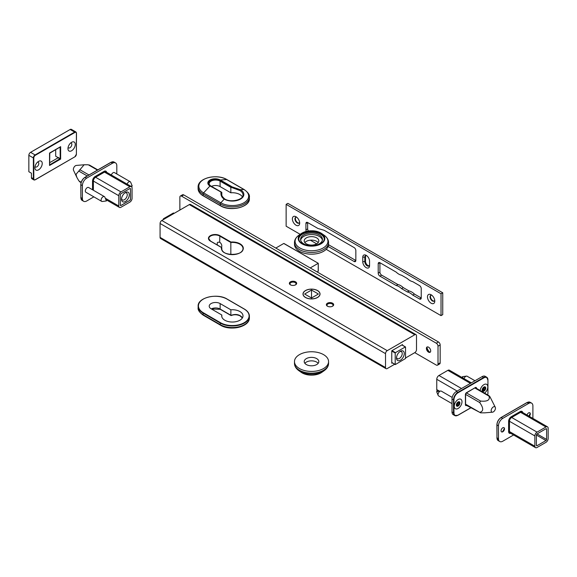 <?xml version="1.0" encoding="UTF-8"?>
<svg xmlns="http://www.w3.org/2000/svg" width="577" height="577" viewBox="0 0 577 577"><rect width="100%" height="100%" fill="white"/><g stroke="black" fill="none" stroke-linecap="round" stroke-linejoin="round"><path stroke-width="0.87" d="M311.515 297.999L304.634 294.025L311.515 290.051L318.403 294.025L311.515 297.999L311.515 290.051M305.579 297.451A8.395 4.847 0 0 0 314.732 298.504A8.395 4.847 0 0 0 319.918 294.025A8.395 4.847 0 0 0 311.515 289.178A8.395 4.847 0 0 0 303.12 294.025A8.395 4.847 0 0 0 305.579 297.451M284.194 243.725L318.273 263.292L318.187 270.801M275.806 248.067L283.769 243.472M310.224 267.937L318.187 263.343M317.112 271.918L318.187 271.291M405.544 357.978L414.776 352.648A2.431 1.406 -60 0 0 416.5 349.662L416.5 335.756A2.431 1.406 -60 0 0 415.995 334.638L190.547 204.474A2.431 1.406 120 0 0 189.328 204.597L161.791 220.493A2.431 1.406 120 0 0 160.074 223.479L160.074 237.385A2.431 1.406 120 0 0 160.572 238.503L386.027 368.667A2.431 1.406 -60 0 1 385.523 367.549L160.074 237.385M217.327 245.009L217.219 242.874L217.875 242.232L219.657 242.232A3.044 1.76 60 0 1 221.618 244.821A3.044 1.76 60 0 1 221.279 247.288M210.627 241.236L210.41 241.114A6.39 3.686 180 0 1 208.751 238.626A6.39 3.686 180 0 1 212.697 235.221A6.39 3.686 180 0 1 219.657 236.022L230.843 242.477L230.843 254.522M394.682 364.246L387.239 368.544A2.431 1.406 -60 0 1 386.027 368.667M219.657 242.232L219.873 235.647A6.693 3.866 0 0 0 210.41 235.647A6.693 3.866 0 0 0 210.41 241.114L221.813 247.699L221.813 249.408M239.989 252.849A10.646 6.145 180 0 0 243.004 248.564A10.646 6.145 180 0 0 230.843 242.477L230.959 242.044A10.956 6.325 0 0 1 243.292 248.045A10.956 6.325 0 0 1 231.889 254.637A10.956 6.325 0 0 1 221.489 247.511L221.813 247.699A10.646 6.145 180 0 0 221.705 248.564A10.646 6.145 180 0 0 224.72 252.849M160.074 223.479L385.523 353.636A2.431 1.406 -60 0 1 387.239 350.657L414.776 334.761A2.431 1.406 -60 0 1 415.995 334.638M290.433 284.829A3.65 2.106 0 0 0 295.597 284.829A3.65 2.106 0 0 0 295.597 281.85A3.65 2.106 0 0 0 290.433 281.85A3.65 2.106 0 0 0 290.433 284.829L290.433 284.829M305.493 297.501A8.518 4.919 180 0 1 302.997 294.025A8.518 4.919 180 0 1 311.515 289.106A8.518 4.919 180 0 1 320.04 294.025A8.518 4.919 180 0 1 314.775 298.569A8.518 4.919 180 0 1 305.493 297.501M327.44 306.192A3.65 2.106 0 0 0 332.597 306.192A3.65 2.106 0 0 0 332.597 303.213A3.65 2.106 0 0 0 327.44 303.213A3.65 2.106 0 0 0 327.44 306.192L327.44 306.192M385.523 353.636L385.523 367.549M392.317 362.883L391.761 363.2L391.761 350.78L402.515 344.57L402.515 345.212M290.671 284.959A3.044 1.76 180 0 1 289.979 283.841A3.044 1.76 180 0 1 293.015 282.081A3.044 1.76 180 0 1 296.059 283.841A3.044 1.76 180 0 1 295.366 284.959M327.671 306.322A3.044 1.76 180 0 1 326.979 305.204A3.044 1.76 180 0 1 330.022 303.444A3.044 1.76 180 0 1 333.059 305.204A3.044 1.76 180 0 1 332.366 306.322M396.55 357.343A4.046 2.337 120 0 0 397.344 358.678A4.046 2.337 120 0 0 400.467 357.596A4.046 2.337 120 0 0 402.227 353.528A4.046 2.337 120 0 0 401.39 351.674A4.046 2.337 120 0 0 399.839 351.645M396.507 357.992A5.474 3.159 -60 0 1 400.38 351.292A5.474 3.159 -60 0 1 404.253 353.528A5.474 3.159 -60 0 1 400.38 360.228A5.474 3.159 -60 0 1 396.507 357.992M391.761 351.032L395.216 353.03L395.433 352.655L391.978 350.657M395.216 353.03L395.216 364.455L391.761 362.457L395.281 364.592L391.761 362.558M401.873 344.945L405.544 347.065L405.544 358.49L395.281 364.592M405.328 346.943L395.433 352.655M173.605 213.129L174.081 213.403M164.185 219.116L163.493 218.719L163.753 219.361M163.284 219.635L163.284 219.094M163.493 218.719L173.388 213.007M427.254 346.936A3.044 1.76 -120 0 0 426.821 348.176A3.044 1.76 -120 0 0 428.978 351.898A3.044 1.76 -120 0 0 430.269 352.15M429.706 352.172A5.474 3.159 60 0 1 426.951 347.404M440.164 344.945A2.431 1.406 -120 0 0 438.441 341.966L436.291 343.207A2.431 1.406 60 0 1 438.008 346.186L440.164 344.945L440.164 362.832L438.008 364.073L438.008 346.186M438.008 364.073A2.431 1.406 60 0 1 437.51 365.183L439.66 363.943A2.431 1.406 -120 0 0 440.164 362.832M183.731 194.911A2.431 1.406 -120 0 0 182.52 194.788L180.363 196.029A2.431 1.406 60 0 1 181.582 196.151L183.731 194.911L438.441 341.966M428.545 347.181A3.044 1.76 60 0 1 430.536 349.864A3.044 1.76 60 0 1 430.067 352.302A3.044 1.76 60 0 1 427.023 350.542A3.044 1.76 60 0 1 427.023 347.029A3.044 1.76 60 0 1 428.545 347.181M437.51 365.183A2.431 1.406 60 0 1 436.291 365.068L414.776 352.648M179.865 210.064L179.865 197.146A2.431 1.406 60 0 1 180.363 196.029M436.291 343.207L181.582 196.151M294.479 242.621L294.479 244.345A17.036 9.838 0 0 0 304.995 253.426A17.036 9.838 0 0 0 323.567 251.298A17.036 9.838 0 0 0 328.558 244.345L328.558 242.621C328.558 239.881 327.116 237.435 324.209 235.279A16.416 9.477 180 0 1 323.127 247.995A16.416 9.477 180 0 1 300.494 248.312A16.416 9.477 180 0 1 298.821 235.279C295.922 237.443 294.472 239.888 294.479 242.621A17.036 9.838 0 0 0 304.995 251.709A17.036 9.838 0 0 0 323.567 249.574A17.036 9.838 0 0 0 328.558 242.621M318.172 242.6A7.299 4.212 0 0 0 306.358 241.359A7.299 4.212 0 0 0 304.865 242.6M324.281 238.993A12.781 7.378 0 0 0 316.102 232.488A12.781 7.378 0 0 0 302.485 234.154A12.781 7.378 0 0 0 298.756 238.993M319.261 243.847A10.956 6.325 0 0 0 322.471 239.376A10.956 6.325 0 0 0 315.713 233.534A10.956 6.325 0 0 0 303.776 234.904A10.956 6.325 0 0 0 300.567 239.376A10.956 6.325 0 0 0 307.325 245.218A10.956 6.325 0 0 0 319.261 243.847M322.392 240.119A10.956 6.325 0 0 0 315.107 234.889A10.956 6.325 0 0 0 303.776 236.39A10.956 6.325 0 0 0 300.646 240.119M316.679 243.847A7.299 4.212 0 0 0 318.821 240.861A7.299 4.212 0 0 0 314.314 236.967A7.299 4.212 0 0 0 306.358 237.883A7.299 4.212 0 0 0 304.216 240.861A7.299 4.212 0 0 0 308.724 244.756A7.299 4.212 0 0 0 316.679 243.847L310.332 240.183M299.47 354.631A17.036 9.838 180 0 1 318.035 352.504A17.036 9.838 180 0 1 328.558 361.591A17.036 9.838 180 0 1 323.567 368.544A17.036 9.838 180 0 1 304.995 370.679A17.036 9.838 180 0 1 294.479 361.591A17.036 9.838 180 0 1 299.47 354.631M316.679 364.57A7.299 4.212 180 0 1 308.724 365.486A7.299 4.212 180 0 1 304.216 361.591A7.299 4.212 180 0 1 306.358 358.605A7.299 4.212 180 0 1 314.314 357.697A7.299 4.212 180 0 1 318.821 361.591A7.299 4.212 180 0 1 316.679 364.57M304.865 363.33A7.299 4.212 180 0 1 306.358 362.089A7.299 4.212 180 0 1 318.172 363.33M231.298 315.511L220.558 309.286M240.313 315.807L239.895 315.554C237.371 314.191 234.37 314.14 230.901 315.395M230.865 309.799A10.646 6.145 180 0 1 243.004 315.886A10.646 6.145 180 0 1 232.351 322.031A10.646 6.145 180 0 1 221.705 315.886A10.646 6.145 180 0 1 221.813 314.999L211.081 308.782A6.39 3.686 180 0 1 209.213 306.178A6.39 3.686 180 0 1 213.165 302.766A6.39 3.686 180 0 1 220.133 303.574L230.865 309.799L230.865 315.258M221.813 314.999L221.813 316.766M221.792 192.538L210.627 186.09L221.806 192.429L221.813 194.903M231.312 186.364L220.306 180.002A7.299 4.212 0 0 0 209.978 180.002A7.299 4.212 0 0 0 209.978 185.967L221.806 192.429L221.705 193.692C221.243 194.997 222.246 196.75 224.698 198.942L224.222 199.115A11.504 6.643 0 0 0 240.486 199.115A11.504 6.643 0 0 0 240.486 189.725L231.276 186.587L220.522 180.377A6.996 4.039 0 0 0 210.627 180.377A6.996 4.039 0 0 0 210.627 186.09M242.383 196.822A10.646 6.145 0 0 0 230.843 192.797L230.843 187.33L231.276 186.587M230.879 187.193L239.881 190.533A10.646 6.145 180 0 1 243.004 194.875C243.746 199.635 230.85 203.003 224.698 198.95M230.843 192.797L220.089 186.587A6.39 3.686 0 0 0 211.463 186.371M439.53 391.184L436.76 389.583A3.101 1.789 120 0 0 437.402 391.004L438.058 391.379M453.948 399.854L453.515 399.854L453.515 412.771L452.015 411.899A6.087 3.512 120 0 0 453.27 414.683L454.777 415.555A6.087 3.512 120 0 0 457.821 415.252L458.037 415.13A5.777 3.339 -60 0 1 453.948 412.771L453.948 399.854A5.777 3.339 -60 0 1 458.037 392.771L483.851 377.87A5.777 3.339 -60 0 1 487.94 380.229L487.94 393.146A5.777 3.339 -60 0 1 487.673 394.964M452.015 411.899L452.015 398.981L453.515 399.854A6.087 3.512 120 0 1 457.821 392.396L458.037 392.771M487.94 392.894L487.94 379.976A6.087 3.512 120 0 0 486.678 377.192A6.087 3.512 120 0 0 483.634 377.495L457.821 392.396L456.313 391.531A6.087 3.512 120 0 0 452.015 398.981M456.313 391.531L482.127 376.622L483.851 377.87M487.94 380.229L486.678 377.192L485.17 376.327A6.087 3.512 120 0 0 482.127 376.622M461.521 388.523L438.953 375.497A3.101 1.789 120 0 0 436.76 379.298L457.128 391.055M438.953 375.497L447.86 370.355L470.428 383.38M436.76 389.583L436.76 379.298M471.337 382.861L449.411 370.203A3.101 1.789 120 0 0 447.86 370.355M484.211 387.153L485.235 387.78L485.25 388.537L484.269 390.369L482.826 390.853L482.365 389.504L483.346 387.672L484.788 387.189L485.437 387.816M482.783 388.393L483.346 387.672M482.79 390.535L482.249 390.276M484.269 390.369L483.151 389.727L483.714 389.006A0.837 0.483 -60 0 1 484.132 387.888L484.377 387.441M482.675 391.285A2.524 1.457 -60 0 1 482.675 388.364A2.524 1.457 -60 0 1 485.199 386.907A2.524 1.457 -60 0 1 485.502 389.186A2.524 1.457 -60 0 1 482.675 391.285A2.524 1.457 120 0 0 485.452 389.158A2.524 1.457 120 0 0 485.178 386.893M482.372 390.102A0.837 0.483 -60 0 1 483.151 389.727M474.972 380.755L467.146 376.24A2.741 1.58 120 0 0 466.468 376.125A2.741 1.58 120 0 0 464.081 378.512A2.741 1.58 120 0 0 464.031 378.642M484.543 393.161A5.474 3.159 120 0 0 487.327 389.295A5.474 3.159 120 0 0 486.671 384.354A5.474 3.159 120 0 0 480.54 388.898A5.474 3.159 120 0 0 480.114 390.6M456.566 404.246L458.311 402.082L459.061 402.14L459.415 403.604L458.333 405.386L456.919 405.71L456.905 403.402M457.799 405.919L456.587 405.242M459.148 403.172L459.4 403.597M456.833 406.172A2.524 1.457 120 0 0 458.78 405.465A2.524 1.457 120 0 0 459.862 402.926A2.524 1.457 120 0 0 459.357 401.801M458.261 401.974L458.809 402.263M459.905 402.955A2.524 1.457 -60 0 1 458.809 405.501A2.524 1.457 -60 0 1 456.861 406.186A2.524 1.457 -60 0 1 456.861 403.273A2.524 1.457 -60 0 1 459.386 401.816A2.524 1.457 -60 0 1 459.905 402.955M456.926 405.198L457.215 404.737A0.837 0.483 -60 0 1 457.958 403.806L458.304 402.97M458.268 402.948L458.282 402.955A0.837 0.483 -60 0 1 458.181 402.147M452.202 397.423L441.333 391.141A2.741 1.58 120 0 0 440.655 391.026A2.741 1.58 120 0 0 438.022 394.646A2.741 1.58 120 0 0 438.152 395.36A2.741 1.58 120 0 0 438.592 395.887L452.015 403.633M454.25 406.266A5.474 3.159 120 0 0 455.383 408.74A5.474 3.159 120 0 0 459.617 407.261A5.474 3.159 120 0 0 461.989 401.736A5.474 3.159 120 0 0 460.857 399.255A5.474 3.159 120 0 0 456.623 400.734A5.474 3.159 120 0 0 454.25 406.266M492.469 412.187A3.044 1.76 120 0 0 495.463 408.17A3.044 1.76 120 0 0 495.297 407.297A3.044 1.76 120 0 0 491.792 408.538A3.044 1.76 120 0 0 492.469 412.187L484.702 412.843L480.576 412.843L479.718 412.346C483.67 411.365 483.67 408.098 479.718 402.558L480.576 401.065C487.356 401.715 490.176 400.085 489.051 396.175L489.238 395.865L475.448 387.758A0.916 0.527 -60 0 1 475.592 387.989M474.929 388.018L489.916 396.673L495.297 407.297M466.129 392.966L466.49 392.685A1.522 0.88 120 0 0 465.415 394.545L465.415 404.83L479.718 412.346L465.589 404.188M106.63 172.292A3.714 2.142 120 0 0 104.055 171.362L95.155 176.504A3.714 2.142 120 0 0 92.529 181.055L93.387 181.055L118.775 195.711L118.775 205.989L105.288 198.207M104.055 171.362L104.487 172.112L129.875 186.768A3.101 1.789 -60 0 1 131.426 186.609A3.101 1.789 -60 0 1 132.068 188.03L132.068 198.315A3.101 1.789 -60 0 1 129.875 202.116L120.968 207.258A3.101 1.789 -60 0 1 119.417 207.41A3.101 1.789 -60 0 1 118.775 205.989M116.814 173.98L116.814 165.714A6.087 3.512 -60 0 0 115.551 162.93A6.087 3.512 -60 0 0 112.515 163.226L86.694 178.134L84.978 177.391A5.777 3.339 120 0 0 80.888 184.467L80.888 184.719A6.087 3.512 -60 0 1 85.194 177.262L110.791 162.483M82.396 185.585L82.396 198.502L80.802 197.507L82.15 200.421A6.087 3.512 -60 0 1 80.888 197.637L80.888 184.719L82.396 185.585A6.087 3.512 -60 0 1 86.694 178.134M93.856 196.858L86.694 200.984A6.087 3.512 -60 0 1 83.658 201.286A6.087 3.512 -60 0 1 82.396 198.502M120.968 205.47A0.916 0.527 120 0 1 120.506 205.513A0.916 0.527 120 0 1 120.319 205.095L120.319 194.817A0.916 0.527 120 0 1 120.968 193.699L129.875 188.556A0.916 0.527 120 0 1 130.33 188.506A0.916 0.527 120 0 1 130.517 188.924L130.496 199.195A0.916 0.527 120 0 1 129.875 200.327L120.925 205.448M129.875 186.768L120.968 191.91L95.58 177.254L104.487 172.112A3.101 1.789 -60 0 1 106.038 171.953L131.426 186.609M118.775 195.711A3.101 1.789 -60 0 1 120.968 191.91M104.747 196.945A2.741 1.58 -60 0 1 104.855 197.161L106.399 200.94L102.36 201.488A2.741 1.58 -60 0 1 101.682 201.373A2.741 1.58 -60 0 1 101.35 201.056A2.741 1.58 -60 0 1 101.884 197.882A2.741 1.58 -60 0 1 104.415 196.627A2.741 1.58 -60 0 1 104.747 196.945M101.682 201.373L85.886 192.256A2.741 1.58 -60 0 1 85.562 191.939A2.741 1.58 -60 0 1 86.096 188.766A2.741 1.58 -60 0 1 88.627 187.511L104.415 196.627M127.12 184.128A2.741 1.58 -60 0 1 130.236 181.726A2.741 1.58 -60 0 1 130.669 182.253L132.22 186.032L130.763 186.234M111.332 175.011A2.741 1.58 -60 0 1 114.441 172.61L130.236 181.726M125.418 192.538L125.418 192.538A5.474 3.159 -60 0 1 129.291 194.774A5.474 3.159 -60 0 1 125.418 201.481A5.474 3.159 -60 0 1 121.545 199.245A5.474 3.159 -60 0 1 125.418 192.538L125.418 192.538M121.588 198.596A4.046 2.337 120 0 0 122.382 199.93A4.046 2.337 120 0 0 124.408 199.729A4.046 2.337 120 0 0 127.048 196.166A4.046 2.337 120 0 0 126.428 192.927A4.046 2.337 120 0 0 124.877 192.898M89.11 165.267L88.245 164.77L84.127 164.77L76.005 174.369L76.849 177.37L78.912 180.94L79.77 181.438M129.659 188.679A1.219 0.7 -60 0 1 130.265 188.621A1.219 0.7 -60 0 1 130.517 189.177L130.517 198.964A1.219 0.7 -60 0 1 129.659 200.45L121.184 205.347A1.219 0.7 -60 0 1 120.571 205.405A1.219 0.7 -60 0 1 120.319 204.849L120.319 195.062A1.219 0.7 -60 0 1 121.184 193.569L129.659 188.679M76.849 177.37L73.531 170.316A3.044 1.76 -60 0 1 73.358 169.443A3.044 1.76 -60 0 1 76.359 165.426L84.127 164.77M522.712 412.519A3.714 2.142 120 0 0 520.144 411.589L511.236 416.731A3.714 2.142 120 0 0 508.611 421.275L509.469 421.275L534.857 435.931L534.857 446.216L509.469 431.56L509.469 421.275A3.101 1.789 -60 0 1 511.662 417.474L520.569 412.331A3.101 1.789 -60 0 1 522.12 412.18L547.508 426.836A3.101 1.789 -60 0 1 548.15 428.257L548.15 438.542A3.101 1.789 -60 0 1 545.957 442.343L537.05 447.485A3.101 1.789 -60 0 1 535.499 447.637A3.101 1.789 -60 0 1 534.857 446.216M532.896 418.404L532.896 405.934A6.087 3.512 -60 0 0 531.641 403.15A6.087 3.512 -60 0 0 528.597 403.453L502.783 418.354L501.06 417.611A5.777 3.339 120 0 0 496.97 424.694L496.97 424.939A6.087 3.512 -60 0 1 501.276 417.488L526.873 402.71M498.478 425.812L498.478 438.729L496.884 437.734L498.232 440.64A6.087 3.512 -60 0 1 496.97 437.856L496.97 424.939L498.478 425.812A6.087 3.512 -60 0 1 502.783 418.354M513.573 434.979L502.783 441.21A6.087 3.512 -60 0 1 499.74 441.513A6.087 3.512 -60 0 1 498.478 438.729M527.017 415.007A2.431 1.406 -60 0 1 528.597 412.894A2.431 1.406 -60 0 1 530.313 413.889A2.431 1.406 -60 0 1 529.275 416.313M502.783 427.795A2.431 1.406 -60 0 1 504.5 428.79A2.431 1.406 -60 0 1 502.783 431.769L502.783 431.769A2.431 1.406 -60 0 1 501.06 430.781A2.431 1.406 -60 0 1 502.783 427.795M536.401 445.321A0.916 0.527 120 0 0 536.596 445.74A0.916 0.527 120 0 0 537.05 445.696L536.401 445.321L536.401 435.036L545.957 440.554A0.916 0.527 120 0 0 546.599 439.436L537.05 433.918A0.916 0.527 120 0 0 536.401 435.036M537.05 433.918L545.957 428.776L546.599 429.151A0.916 0.527 120 0 0 546.412 428.733A0.916 0.527 120 0 0 545.957 428.776M528.821 416.046A4.868 2.813 120 0 0 530.162 413.154M502.069 432.007A4.868 2.813 120 0 0 504.348 428.062M520.144 411.589L520.569 412.331L545.957 426.987A3.101 1.789 -60 0 1 547.508 426.836M545.957 426.987L537.05 432.13L511.662 417.474L511.236 416.731M534.857 435.931A3.101 1.789 -60 0 1 537.05 432.13M546.599 429.151L546.599 439.436M545.957 440.554L537.05 445.696M58.277 157.456L58.061 157.824L60.643 159.072L58.277 157.456M49.543 164.733L49.543 165.476L49.636 164.784M49.636 162.692L58.061 157.824M60.174 147.027L49.543 153.309M76.395 133.337L76.395 154.203A2.128 1.226 -60 0 1 74.887 156.807L35.305 179.663A2.128 1.226 -60 0 1 33.798 178.791L31.432 177.673L31.432 173.201L28.85 171.715L28.85 155.321A2.431 1.406 -60 0 1 30.574 152.335L70.156 129.486A2.431 1.406 -60 0 1 71.368 129.363L75.89 131.974A2.431 1.406 120 0 0 74.671 132.09L74.887 132.465A2.128 1.226 -60 0 1 76.395 133.337L76.395 133.085A2.431 1.406 120 0 0 75.89 131.974L76.481 133.208L76.395 153.951M42.229 163.493A5.171 2.986 120 0 0 38.572 161.38A5.171 2.986 120 0 0 34.916 167.712A5.171 2.986 120 0 0 38.572 169.826A5.171 2.986 120 0 0 42.229 163.493M75.277 144.416A5.171 2.986 120 0 0 71.62 142.303A5.171 2.986 120 0 0 67.956 148.635A5.171 2.986 120 0 0 71.62 150.748A5.171 2.986 120 0 0 75.277 144.416M58.219 157.665L55.695 156.216L55.695 149.609M31.432 177.673A2.431 1.406 120 0 0 31.937 178.791L33.87 179.909A2.431 1.406 120 0 0 35.089 179.786L74.671 156.93L35.24 179.8L33.87 179.909A2.431 1.406 120 0 1 33.365 178.791L33.365 157.925L33.798 157.925A2.128 1.226 -60 0 1 35.305 155.321L35.089 154.946A2.431 1.406 120 0 0 33.365 157.925L28.85 155.321M70.618 143.038A2.741 1.58 -60 0 1 71.267 143.161A2.741 1.58 -60 0 1 71.829 144.416A2.741 1.58 -60 0 1 70.639 147.171A2.741 1.58 -60 0 1 68.526 147.9A2.741 1.58 -60 0 1 68.1 147.402M37.577 162.115A2.741 1.58 -60 0 1 38.219 162.238A2.741 1.58 -60 0 1 38.789 163.493A2.741 1.58 -60 0 1 37.592 166.248A2.741 1.58 -60 0 1 35.486 166.977A2.741 1.58 -60 0 1 35.053 166.479M434.293 300.992A3.347 1.933 60 0 1 432.851 300.732A3.347 1.933 60 0 1 430.723 297.977A3.347 1.933 60 0 1 430.976 295.244M434.712 300.235A3.347 1.933 60 0 1 434.092 301.144A3.347 1.933 60 0 1 432.418 300.978A3.347 1.933 60 0 1 430.233 298.028A3.347 1.933 60 0 1 430.745 295.345A3.347 1.933 60 0 1 431.841 295.265M431.127 294.768L431.127 294.768A5.171 2.986 60 0 1 434.784 301.1A5.171 2.986 60 0 1 431.127 303.213A5.171 2.986 60 0 1 427.47 296.881A5.171 2.986 60 0 1 431.127 294.768M299.614 222.239A3.347 1.933 60 0 1 298.994 223.148A3.347 1.933 60 0 1 297.321 222.982A3.347 1.933 60 0 1 295.135 220.032A3.347 1.933 60 0 1 295.648 217.349A3.347 1.933 60 0 1 296.744 217.262M299.196 222.996A3.347 1.933 60 0 1 297.754 222.729A3.347 1.933 60 0 1 295.626 219.981A3.347 1.933 60 0 1 295.878 217.248M296.03 216.772L296.03 216.772A5.171 2.986 60 0 1 299.687 223.104A5.171 2.986 60 0 1 296.03 225.218A5.171 2.986 60 0 1 292.373 218.878A5.171 2.986 60 0 1 296.03 216.772M365.897 255.618A3.347 1.933 -120 0 0 365.515 256.888L365.515 261.359A3.347 1.933 -120 0 0 366.756 264.475A3.347 1.933 -120 0 0 369.172 265.759M366.72 255.705A3.347 1.933 -120 0 0 365.522 255.755A3.347 1.933 -120 0 0 364.823 257.284L364.823 261.756A3.347 1.933 -120 0 0 366.287 265.124A3.347 1.933 -120 0 0 368.869 266.019A3.347 1.933 -120 0 0 369.561 264.49M362.76 257.284L362.76 261.756A4.804 2.777 -120 0 0 366.157 267.641A4.804 2.777 -120 0 0 369.561 265.68L369.561 261.208A4.804 2.777 -120 0 0 366.157 255.322A4.804 2.777 -120 0 0 362.76 257.284L365.515 256.888M328.147 246.487L354.112 261.482A2.431 1.406 -120 0 0 355.331 261.605A2.431 1.406 -120 0 0 355.836 260.487L355.836 250.555A2.431 1.406 -120 0 0 354.112 247.569L324.187 230.295L317.97 228.492L307.649 222.534L307.649 228.889A2.431 1.406 -120 0 0 308.406 230.988M328.544 244.735L355.836 260.487L354.112 261.482M305.925 223.53L307.649 222.534A2.431 1.406 -120 0 0 306.43 222.412A2.431 1.406 -120 0 0 305.925 223.53L305.925 229.884A2.431 1.406 -120 0 0 306.322 231.384M378.209 263.718L378.209 273.159L379.926 272.164L379.926 262.723A2.431 1.406 -120 0 0 378.714 262.607A2.431 1.406 -120 0 0 378.209 263.718L379.926 262.723L396.168 272.106A12.167 7.025 -120 0 0 401.549 275.207L407.355 278.561A12.167 7.025 -120 0 0 412.735 281.663L419.508 285.579A2.431 1.406 -120 0 1 421.232 288.558L421.232 297.999A2.431 1.406 -120 0 1 420.727 299.11A2.431 1.406 -120 0 1 419.508 298.994L421.232 297.999L414.452 294.082A12.167 7.025 -120 0 0 409.079 290.981L407.355 291.976A12.167 7.025 -120 0 1 412.735 295.078L414.452 294.082M412.735 295.078L419.508 298.994M407.355 291.976L401.549 288.615L403.265 287.627L409.079 290.981M401.549 288.615A12.167 7.025 -120 0 0 396.168 285.514L397.892 284.526A12.167 7.025 -120 0 1 403.265 287.627M378.209 273.159A2.431 1.406 -120 0 0 379.926 276.138L396.168 285.514M379.926 272.164A2.431 1.406 -120 0 0 381.649 275.142L397.892 284.526M326.193 249.336L441.023 315.633L441.023 293.772L286.134 204.352L286.134 226.213L300.184 234.32M441.023 315.633L442.747 314.638L442.747 292.784L287.858 203.356L286.134 204.352M442.747 292.784L441.023 293.772M230.959 242.044L219.873 235.647M387.239 350.657L161.791 220.493M189.328 204.597L414.776 334.761M320.927 243.898A13.307 7.681 0 0 0 321.807 233.591A13.307 7.681 0 0 0 320.927 233.029A13.307 7.681 0 0 0 302.11 233.029A13.307 7.681 0 0 0 301.23 233.591A13.307 7.681 0 0 0 302.586 244.158A13.307 7.681 0 0 0 320.927 243.898M320.552 243.847A12.781 7.378 0 0 0 324.296 238.626A12.781 7.378 0 0 0 320.552 233.411A12.781 7.378 0 0 0 302.485 233.411A12.781 7.378 0 0 0 298.742 238.626A12.781 7.378 0 0 0 306.625 245.441A12.781 7.378 0 0 0 320.552 243.847M323.127 371.343A16.416 9.477 0 0 0 324.209 370.65C327.116 368.494 328.565 366.049 328.558 363.315A17.036 9.838 180 0 1 323.567 370.268A17.036 9.838 180 0 1 299.47 370.268A17.036 9.838 180 0 1 294.479 363.315C294.472 366.049 295.922 368.494 298.821 370.65A16.416 9.477 0 0 0 299.91 371.343A16.416 9.477 0 0 0 323.127 371.343M324.209 370.65L321.807 372.338A13.307 7.681 180 0 1 320.927 372.901A13.307 7.681 180 0 1 302.11 372.901A13.307 7.681 180 0 1 301.23 372.338L298.821 370.65M220.133 303.574L220.133 309.041A6.39 3.686 0 0 0 211.305 308.911M242.383 317.941L240.025 315.828C236.88 314.494 233.937 314.407 231.182 315.561M242.419 317.884A10.646 6.145 0 0 0 239.895 315.554M220.796 325.269A16.307 9.412 0 0 0 247.122 322.622M220.501 322.702L220.284 323.077A17.036 9.838 0 0 0 238.856 325.226A17.036 9.838 0 0 0 249.387 316.131A17.036 9.838 0 0 0 244.424 309.193L244.208 309.063A16.733 9.658 180 0 1 244.165 322.731A16.733 9.658 180 0 1 220.501 322.702L203.32 312.748A16.733 9.658 180 0 1 203.364 299.081A16.733 9.658 180 0 1 227.028 299.11L244.208 309.063L227.028 299.11M203.234 299.16A17.036 9.838 0 0 0 198.142 306.178A17.036 9.838 0 0 0 203.104 313.116L203.32 312.748M203.104 313.116L220.284 323.077L220.284 324.656A1.219 0.707 120.1 0 0 220.537 325.219C230.252 331.335 249.848 326.979 249.387 317.718A17.036 9.838 180 0 1 238.856 326.806A17.036 9.838 180 0 1 220.284 324.656L203.104 314.703A17.036 9.838 180 0 1 198.142 307.765C197.709 309.943 199.454 312.438 203.356 315.258A1.219 0.707 -59.9 0 1 203.104 314.703L203.104 313.116M203.623 315.316A1.219 0.707 -59.9 0 1 203.356 315.258L220.537 325.219M221.719 192.292L210.93 186.061C209.437 184.828 208.86 184.049 209.184 183.731A6.39 3.686 180 0 1 213.129 180.327A6.39 3.686 180 0 1 220.089 181.12L220.522 180.377M220.089 186.587L220.089 181.12L230.843 187.33M220.991 192.321C220.688 195.336 221.763 197.601 224.222 199.115L220.818 202.794L203.609 192.862L209.978 185.967M244.331 189.754A1.219 0.7 120 0 0 244.15 189.537A1.219 0.7 120 0 0 243.883 189.48L240.486 189.725L239.881 190.533M249.387 198.632C250.108 207.251 230.129 211.968 220.371 205.729L203.162 195.798C199.873 193.85 198.185 191.485 198.106 188.701A17.036 9.838 180 0 0 203.097 195.653L220.306 205.592L203.097 195.653L203.097 194.067A1.219 0.7 120 0 1 203.609 192.862A16.307 9.412 180 0 1 203.609 179.548A16.307 9.412 180 0 1 226.674 179.548L243.883 189.48A16.307 9.412 180 0 1 243.883 202.794A16.307 9.412 180 0 1 220.818 202.794A1.219 0.7 120 0 0 220.306 204.006A17.036 9.838 0 0 0 238.871 206.14A17.036 9.838 0 0 0 249.387 197.053L249.387 198.632A17.036 9.838 180 0 1 238.871 207.72A17.036 9.838 180 0 1 220.306 205.592L220.522 205.715A16.733 9.658 0 0 0 244.295 205.65M220.306 205.592L220.306 204.006L203.097 194.067A17.036 9.838 0 0 1 198.106 187.114C197.644 177.867 217.212 173.497 226.934 179.598A1.219 0.7 -60 0 1 227.114 179.8M220.306 180.002L226.674 179.548A1.219 0.7 -60 0 1 226.934 179.598L244.15 189.537C248.103 192.415 249.848 194.918 249.387 197.053M465.415 394.545L465.473 394.091M465.899 404.78A0.916 0.527 -60 0 1 465.617 404.765L465.415 404.333M465.415 404.83A1.522 0.88 120 0 0 466.49 405.451L466.375 405.054M476.472 388.501L476.068 388.263M476.472 388.162A1.522 0.88 120 0 0 475.398 387.542L466.36 392.966L465.589 394.3L465.589 404.585M475.398 387.542L466.49 392.685M470.933 407.687L458.037 415.13L470.933 407.687M471.02 407.737L457.972 415.267L454.777 415.555A6.087 3.512 120 0 1 453.515 412.771L453.948 412.771M487.731 395L487.94 393.146M484.831 389.648L483.714 389.006M485.25 388.537L484.132 387.888M484.788 387.189L484.406 386.972M459.076 404.448L457.958 403.806M456.919 405.71L456.53 405.487M458.333 405.386L457.215 404.737M480.576 401.065L466.454 392.915M465.589 394.401L479.718 402.558M95.155 176.504L95.58 177.254A3.101 1.789 -60 0 0 93.387 181.055L93.387 190.259M92.529 181.055L92.529 189.768M112.515 163.226L111.008 162.361A6.087 3.512 -60 0 1 114.051 162.058L110.856 162.346L85.035 177.247C82.461 179.021 81.047 181.474 80.802 184.59L80.888 197.384M88.245 164.77L97.448 170.085M81.206 182.267L78.912 180.94M78.912 171.153L87.25 175.971M88.973 174.975L79.77 169.667M508.611 421.275L508.611 431.56L509.469 431.56A3.101 1.789 -60 0 0 510.111 432.981L535.499 447.637M508.611 431.56A3.714 2.142 120 0 0 510.703 433.32M528.597 403.453L527.089 402.587A6.087 3.512 -60 0 1 530.133 402.284L526.938 402.566L501.124 417.474C498.542 419.248 497.129 421.693 496.884 424.816L496.97 437.611M49.636 164.885L60.217 158.574L60.087 147.07M49.543 165.476L60.643 159.072L60.643 146.652L49.543 153.056L49.543 165.476M76.395 154.203L74.887 156.807M33.798 178.791L33.798 157.925M35.305 155.321L74.887 132.465M70.156 129.486L74.671 132.09L35.089 154.946L30.574 152.335M362.76 261.756L365.515 261.359M305.925 229.884L307.649 228.889M379.926 276.138L381.649 275.142M303.12 294.025L303.12 294.854M319.918 294.025L319.918 294.854M283.985 243.494L318.273 263.292L318.273 271.096M221.719 247.54L210.562 241.099L208.751 238.626M243.004 248.564C243.855 256.282 220.847 256.282 221.705 248.564M405.48 346.928L401.96 344.895M174.167 213.353L173.547 212.992M324.209 235.279L320.92 233.021C315.013 229.855 308.45 230.05 301.23 233.591L298.821 235.279M324.296 238.626C323.87 240.09 324.988 241.64 318.136 244.821C310.101 247.93 298.186 243.876 298.742 238.626M294.479 361.591L294.479 363.315M328.558 361.591L328.558 363.315M321.807 372.338C315.525 375.872 308.962 376.06 302.117 372.908L301.23 372.338M231.024 315.554L220.255 309.315L211.507 309.027M249.387 317.718L249.387 316.131C249.307 313.354 247.634 310.996 244.359 309.048L227.179 299.095C217.435 292.835 197.421 297.552 198.142 306.178L198.142 307.765M198.106 188.701L198.106 187.114M484.882 387.73L484.096 387.282M482.61 390.24L482.177 389.987M484.262 390.369L483.144 389.72M466.468 376.125L462.422 376.673L462.978 378.036M458.412 402.277L457.994 402.039M457.453 405.501L456.645 405.04M440.655 391.026L436.609 391.581L438.152 395.36M105.851 199.577L119.417 207.41M82.15 200.421L83.658 201.286M114.051 162.058L115.551 162.93M97.809 169.876L89.284 164.957M81.097 182.613L79.59 181.748M498.232 440.64L499.74 441.513M530.133 402.284L531.641 403.15M49.636 165L49.788 153.02L60.275 146.962"/></g></svg>
